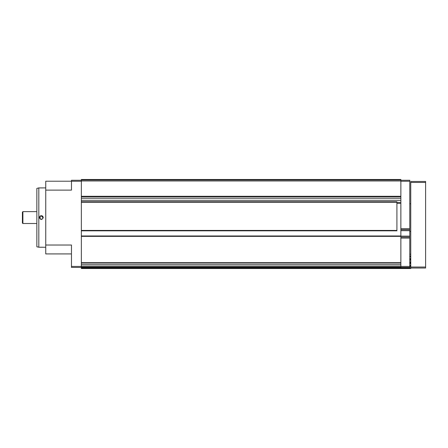 <?xml version="1.0" encoding="UTF-8"?>
<svg xmlns="http://www.w3.org/2000/svg" width="448" height="448" viewBox="0 0 448 448"><rect width="100%" height="100%" fill="white"/><g stroke="black" fill="none" stroke-linecap="round" stroke-linejoin="round"><path stroke-width="0.67" d="M81.357 201.746L396.911 201.746L396.911 230.826L81.357 230.826M81.357 179.978L400.87 179.978L400.87 179.486L81.357 179.486L81.357 262.875L400.87 262.875L400.87 268.022L410.76 268.022L410.76 268.514L81.357 268.514L81.357 268.022L400.87 268.022M400.87 179.978L400.87 262.875M45.746 247.246L38.819 247.246L38.819 187.897L45.746 187.897M39.917 247.212L42.678 247.212M42.93 187.914L39.917 187.925M39.917 216.194L39.318 217.571C40.622 220.046 41.944 220.052 43.271 217.588C42.762 215.695 41.642 215.23 39.917 216.194M39.693 217.571A1.602 1.602 0 0 0 42.095 218.96A1.602 1.602 0 0 0 42.095 216.182A1.602 1.602 0 0 0 39.693 217.571L40.158 216.434M41.317 215.97L42.896 217.571M71.467 181.216L45.746 181.216L45.746 253.921L71.467 253.921M81.357 180.275L71.467 180.275L71.467 190.12L45.746 190.12M81.357 262.875L81.357 268.022M81.357 196.795L400.87 196.795M400.87 203.403L396.911 203.403M81.357 235.967L400.87 235.967M81.357 264.706L400.87 264.706M81.357 266.213L400.87 266.213M81.357 267.142L400.87 267.142M45.746 245.022L71.467 245.022L71.467 267.428L81.357 267.428M38.819 247.246L36.842 246.714L36.842 188.423L38.819 187.897M22.4 223.009L22.4 212.128L22.893 211.635L22.893 223.507L22.4 223.009M40.124 218.669L40.124 216.474M400.87 237.11L409.774 237.11L409.774 180.275L400.87 180.275M409.774 229.69L400.87 229.69M409.774 237.11L409.774 267.428L400.87 267.428M409.774 254.173L410.76 254.173M409.774 256.15L410.76 256.15M425.6 267.03L425.6 181.462L410.76 181.462L410.76 268.022L425.6 268.022L425.6 267.03L410.76 267.03M81.357 202.238L396.911 202.238M81.357 230.429L396.911 230.429M81.357 180.97L400.87 180.97M81.357 196.302L400.87 196.302M81.357 198.234L400.87 198.234M81.357 200.306L400.87 200.306M396.911 202.418L400.87 202.418M81.357 236.365L400.87 236.365M81.357 262.679L400.87 262.679M81.357 263.071L400.87 263.071M81.357 267.77L400.87 267.77M71.467 181.266L81.357 181.266M71.467 266.437L81.357 266.437M409.774 181.266L400.87 181.266M409.774 228.698L400.87 228.698M409.774 230.675L400.87 230.675M409.774 236.118L400.87 236.118M409.774 238.095L400.87 238.095M409.774 266.437L400.87 266.437M409.774 256.57L410.76 256.57M409.774 256.715L410.76 256.715M409.774 258.591L410.76 258.591M409.774 258.826L410.76 258.826M409.774 259.342L410.76 259.342M409.774 260.025L410.76 260.025M409.774 262.069L410.76 262.069M409.774 262.752L410.76 262.752M409.774 263.267L410.76 263.267M409.774 263.502L410.76 263.502M409.774 265.378L410.76 265.378M409.774 265.524L410.76 265.524M409.774 265.832L410.76 265.832M409.774 266.549L410.76 266.549M425.6 182.454L410.76 182.454M36.842 211.635L22.893 211.635M36.842 223.507L22.893 223.507M410.76 203.722L409.774 203.722M410.76 231.42L409.774 231.42"/></g></svg>
